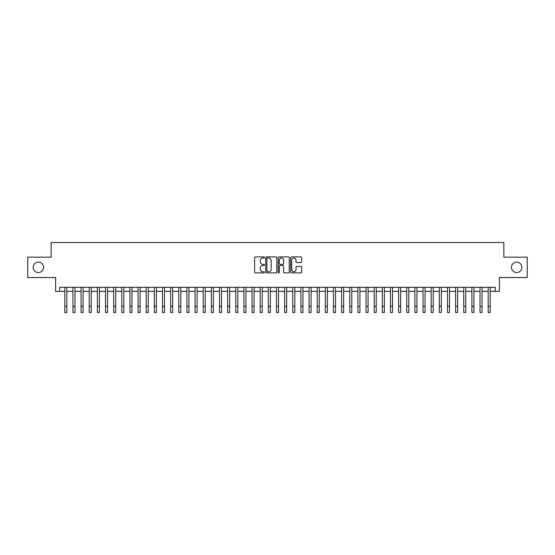 <?xml version="1.0" encoding="UTF-8"?>
<svg xmlns="http://www.w3.org/2000/svg" width="555" height="555" viewBox="0 0 555 555"><rect width="100%" height="100%" fill="white"/><g stroke="black" fill="none" stroke-linecap="round" stroke-linejoin="round"><path stroke-width="0.83" d="M264.471 257.471A0.562 0.562 0 0 0 263.916 256.909L255.425 256.909A0.798 0.798 0 0 0 254.627 257.707L254.627 272.096A0.798 0.798 0 0 0 255.425 272.894L263.916 272.894A0.562 0.562 0 0 0 264.471 272.332A0.562 0.562 0 0 0 263.916 271.777L262.813 271.777A2.56 2.56 0 0 1 260.26 269.217L260.26 268.016A2.56 2.56 0 0 1 262.813 265.463L263.916 265.463A0.562 0.562 0 0 0 264.471 264.901A0.562 0.562 0 0 0 263.916 264.34L262.813 264.34A2.56 2.56 0 0 1 260.26 261.787L260.26 260.586A2.56 2.56 0 0 1 262.813 258.026L263.916 258.026A0.562 0.562 0 0 0 264.471 257.471M511.453 267.344A5.21 5.21 0 0 0 516.663 272.554A5.21 5.21 0 0 0 521.873 267.344A5.21 5.21 0 0 0 516.663 262.133A5.21 5.21 0 0 0 511.453 267.344M33.127 267.344A5.21 5.21 0 0 0 38.337 272.554A5.21 5.21 0 0 0 43.547 267.344A5.21 5.21 0 0 0 38.337 262.133A5.21 5.21 0 0 0 33.127 267.344M300.859 262.543A0.798 0.798 0 0 0 301.656 261.745L301.656 257.707A0.798 0.798 0 0 0 300.859 256.909L291.424 256.909A0.798 0.798 0 0 0 290.626 257.707L290.626 272.096A0.798 0.798 0 0 0 291.424 272.894L300.859 272.894A0.798 0.798 0 0 0 301.656 272.096L301.656 267.219A0.798 0.798 0 0 0 300.859 266.421L296.821 266.421A0.798 0.798 0 0 0 296.023 267.219L296.023 269.633A2.137 2.137 0 0 1 293.886 271.777A2.137 2.137 0 0 1 291.743 269.633L291.743 260.163A2.137 2.137 0 0 1 293.886 258.026A2.137 2.137 0 0 1 296.023 260.163L296.023 261.745A0.798 0.798 0 0 0 296.821 262.543L300.859 262.543M59.704 291.361L59.704 287.289L495.296 287.289L495.296 291.361L499.361 291.361L499.361 277.521L527.25 277.521L527.25 257.166L503.843 257.166L503.843 242.507L51.157 242.507L51.157 257.166L27.75 257.166L27.75 277.521L55.639 277.521L55.639 291.361L64.796 291.361M276.799 257.707A0.798 0.798 0 0 0 276.001 256.909L266.573 256.909A0.798 0.798 0 0 0 265.769 257.707L265.769 272.096A0.798 0.798 0 0 0 266.573 272.894L276.001 272.894A0.798 0.798 0 0 0 276.799 272.096L276.799 257.707M278.999 256.909L288.427 256.909A0.798 0.798 0 0 1 289.231 257.707L289.231 272.096A0.798 0.798 0 0 1 288.427 272.894L284.396 272.894A0.798 0.798 0 0 1 283.591 272.096L283.591 266.261A0.798 0.798 0 0 0 282.793 265.463L280.115 265.463A0.798 0.798 0 0 0 279.318 266.261L279.318 272.332A0.562 0.562 0 0 1 278.756 272.894A0.562 0.562 0 0 1 278.201 272.332L278.201 257.707A0.798 0.798 0 0 1 278.999 256.909M66.829 291.361L72.934 291.361M74.974 291.361L81.079 291.361M83.111 291.361L89.223 291.361M91.256 291.361L97.361 291.361M99.4 291.361L105.506 291.361M107.538 291.361L113.643 291.361M115.683 291.361L121.788 291.361M123.82 291.361L129.932 291.361M131.965 291.361L138.07 291.361M140.11 291.361L146.215 291.361M148.247 291.361L154.352 291.361M156.392 291.361L162.497 291.361M164.53 291.361L170.642 291.361M172.674 291.361L178.779 291.361M180.819 291.361L186.924 291.361M188.957 291.361L195.062 291.361M197.101 291.361L203.206 291.361M205.239 291.361L211.351 291.361M213.384 291.361L219.489 291.361M221.528 291.361L227.633 291.361M229.666 291.361L235.771 291.361M237.811 291.361L243.916 291.361M245.948 291.361L252.06 291.361M254.093 291.361L260.198 291.361M262.238 291.361L268.342 291.361M270.375 291.361L276.48 291.361M278.52 291.361L284.625 291.361M286.657 291.361L292.762 291.361M294.802 291.361L300.907 291.361M302.94 291.361L309.052 291.361M311.084 291.361L317.189 291.361M319.229 291.361L325.334 291.361M327.367 291.361L333.472 291.361M335.511 291.361L341.616 291.361M343.649 291.361L349.761 291.361M351.794 291.361L357.899 291.361M359.938 291.361L366.043 291.361M368.076 291.361L374.181 291.361M376.221 291.361L382.326 291.361M384.358 291.361L390.47 291.361M392.503 291.361L398.608 291.361M400.648 291.361L406.753 291.361M408.785 291.361L414.89 291.361M416.93 291.361L423.035 291.361M425.068 291.361L431.179 291.361M433.212 291.361L439.317 291.361M441.357 291.361L447.462 291.361M449.494 291.361L455.599 291.361M457.639 291.361L463.744 291.361M465.777 291.361L471.889 291.361M473.921 291.361L480.026 291.361M482.066 291.361L488.171 291.361M490.204 291.361L495.296 291.361M267.448 258.026A0.562 0.562 0 0 0 266.893 258.588L266.893 271.215A0.562 0.562 0 0 0 267.448 271.777L268.606 271.777A2.56 2.56 0 0 0 271.166 269.217L271.166 260.586A2.56 2.56 0 0 0 268.606 258.026L267.448 258.026M283.591 260.205A2.137 2.137 0 0 0 281.454 258.068A2.137 2.137 0 0 0 279.318 260.205L279.318 263.542A0.798 0.798 0 0 0 280.115 264.34L282.793 264.34A0.798 0.798 0 0 0 283.591 263.542L283.591 260.205M64.796 306.381L66.829 306.381L66.829 312.493L64.796 312.493L64.796 287.289M66.829 306.381L66.829 287.289M72.934 312.493L74.974 312.493L72.934 312.493L72.934 287.289M74.974 312.493L74.974 287.289M81.079 312.493L83.111 312.493L81.079 312.493L81.079 287.289M83.111 312.493L83.111 287.289M89.223 312.493L91.256 312.493L89.223 312.493L89.223 287.289M91.256 312.493L91.256 287.289M97.361 312.493L99.4 312.493L97.361 312.493L97.361 287.289M99.4 312.493L99.4 287.289M105.506 312.493L107.538 312.493L105.506 312.493L105.506 287.289M107.538 312.493L107.538 287.289M113.643 312.493L115.683 312.493L113.643 312.493L113.643 287.289M115.683 312.493L115.683 287.289M121.788 312.493L123.82 312.493L121.788 312.493L121.788 287.289M123.82 312.493L123.82 287.289M129.932 312.493L131.965 312.493L129.932 312.493L129.932 287.289M131.965 312.493L131.965 287.289M138.07 312.493L140.11 312.493L138.07 312.493L138.07 287.289M140.11 312.493L140.11 287.289M146.215 312.493L148.247 312.493L146.215 312.493L146.215 287.289M148.247 312.493L148.247 287.289M154.352 312.493L156.392 312.493L154.352 312.493L154.352 287.289M156.392 312.493L156.392 287.289M162.497 312.493L164.53 312.493L162.497 312.493L162.497 287.289M164.53 312.493L164.53 287.289M170.642 312.493L172.674 312.493L170.642 312.493L170.642 287.289M172.674 312.493L172.674 287.289M178.779 312.493L180.819 312.493L178.779 312.493L178.779 287.289M180.819 312.493L180.819 287.289M186.924 312.493L188.957 312.493L186.924 312.493L186.924 287.289M188.957 312.493L188.957 287.289M195.062 312.493L197.101 312.493L195.062 312.493L195.062 287.289M197.101 312.493L197.101 287.289M203.206 312.493L205.239 312.493L203.206 312.493L203.206 287.289M205.239 312.493L205.239 287.289M211.351 312.493L213.384 312.493L211.351 312.493L211.351 287.289M213.384 312.493L213.384 287.289M219.489 312.493L221.528 312.493L219.489 312.493L219.489 287.289M221.528 312.493L221.528 287.289M227.633 312.493L229.666 312.493L227.633 312.493L227.633 287.289M229.666 312.493L229.666 287.289M235.771 312.493L237.811 312.493L235.771 312.493L235.771 287.289M237.811 312.493L237.811 287.289M243.916 312.493L245.948 312.493L243.916 312.493L243.916 287.289M245.948 312.493L245.948 287.289M252.06 312.493L254.093 312.493L252.06 312.493L252.06 287.289M254.093 312.493L254.093 287.289M260.198 312.493L262.238 312.493L260.198 312.493L260.198 287.289M262.238 312.493L262.238 287.289M268.342 312.493L270.375 312.493L268.342 312.493L268.342 287.289M270.375 312.493L270.375 287.289M276.48 312.493L278.52 312.493L276.48 312.493L276.48 287.289M278.52 312.493L278.52 287.289M284.625 312.493L286.657 312.493L284.625 312.493L284.625 287.289M286.657 312.493L286.657 287.289M292.762 312.493L294.802 312.493L292.762 312.493L292.762 287.289M294.802 312.493L294.802 287.289M300.907 312.493L302.94 312.493L300.907 312.493L300.907 287.289M302.94 312.493L302.94 287.289M309.052 312.493L311.084 312.493L309.052 312.493L309.052 287.289M311.084 312.493L311.084 287.289M317.189 312.493L319.229 312.493L317.189 312.493L317.189 287.289M319.229 312.493L319.229 287.289M325.334 312.493L327.367 312.493L325.334 312.493L325.334 287.289M327.367 312.493L327.367 287.289M333.472 312.493L335.511 312.493L333.472 312.493L333.472 287.289M335.511 312.493L335.511 287.289M341.616 312.493L343.649 312.493L341.616 312.493L341.616 287.289M343.649 312.493L343.649 287.289M349.761 312.493L351.794 312.493L349.761 312.493L349.761 287.289M351.794 312.493L351.794 287.289M357.899 312.493L359.938 312.493L357.899 312.493L357.899 287.289M359.938 312.493L359.938 287.289M366.043 312.493L368.076 312.493L366.043 312.493L366.043 287.289M368.076 312.493L368.076 287.289M374.181 312.493L376.221 312.493L374.181 312.493L374.181 287.289M376.221 312.493L376.221 287.289M382.326 312.493L384.358 312.493L382.326 312.493L382.326 287.289M384.358 312.493L384.358 287.289M390.47 312.493L392.503 312.493L390.47 312.493L390.47 287.289M392.503 312.493L392.503 287.289M398.608 312.493L400.648 312.493L398.608 312.493L398.608 287.289M400.648 312.493L400.648 287.289M406.753 312.493L408.785 312.493L406.753 312.493L406.753 287.289M408.785 312.493L408.785 287.289M414.89 312.493L416.93 312.493L414.89 312.493L414.89 287.289M416.93 312.493L416.93 287.289M423.035 312.493L425.068 312.493L423.035 312.493L423.035 287.289M425.068 312.493L425.068 287.289M431.179 312.493L433.212 312.493L431.179 312.493L431.179 287.289M433.212 312.493L433.212 287.289M439.317 312.493L441.357 312.493L439.317 312.493L439.317 287.289M441.357 312.493L441.357 287.289M447.462 312.493L449.494 312.493L447.462 312.493L447.462 287.289M449.494 312.493L449.494 287.289M455.599 312.493L457.639 312.493L455.599 312.493L455.599 287.289M457.639 312.493L457.639 287.289M463.744 312.493L465.777 312.493L463.744 312.493L463.744 287.289M465.777 312.493L465.777 287.289M471.889 312.493L473.921 312.493L471.889 312.493L471.889 287.289M473.921 312.493L473.921 287.289M480.026 312.493L482.066 312.493L480.026 312.493L480.026 287.289M482.066 312.493L482.066 287.289M488.171 312.493L490.204 312.493L488.171 312.493L488.171 287.289M490.204 312.493L490.204 287.289M72.934 306.381L74.974 306.381M81.079 306.381L83.111 306.381M89.223 306.381L91.256 306.381M97.361 306.381L99.4 306.381M105.506 306.381L107.538 306.381M113.643 306.381L115.683 306.381M121.788 306.381L123.82 306.381M129.932 306.381L131.965 306.381M138.07 306.381L140.11 306.381M146.215 306.381L148.247 306.381M154.352 306.381L156.392 306.381M162.497 306.381L164.53 306.381M170.642 306.381L172.674 306.381M178.779 306.381L180.819 306.381M186.924 306.381L188.957 306.381M195.062 306.381L197.101 306.381M203.206 306.381L205.239 306.381M211.351 306.381L213.384 306.381M219.489 306.381L221.528 306.381M227.633 306.381L229.666 306.381M235.771 306.381L237.811 306.381M243.916 306.381L245.948 306.381M252.06 306.381L254.093 306.381M260.198 306.381L262.238 306.381M268.342 306.381L270.375 306.381M276.48 306.381L278.52 306.381M284.625 306.381L286.657 306.381M292.762 306.381L294.802 306.381M300.907 306.381L302.94 306.381M309.052 306.381L311.084 306.381M317.189 306.381L319.229 306.381M325.334 306.381L327.367 306.381M333.472 306.381L335.511 306.381M341.616 306.381L343.649 306.381M349.761 306.381L351.794 306.381M357.899 306.381L359.938 306.381M366.043 306.381L368.076 306.381M374.181 306.381L376.221 306.381M382.326 306.381L384.358 306.381M390.47 306.381L392.503 306.381M398.608 306.381L400.648 306.381M406.753 306.381L408.785 306.381M414.89 306.381L416.93 306.381M423.035 306.381L425.068 306.381M431.179 306.381L433.212 306.381M439.317 306.381L441.357 306.381M447.462 306.381L449.494 306.381M455.599 306.381L457.639 306.381M463.744 306.381L465.777 306.381M471.889 306.381L473.921 306.381M480.026 306.381L482.066 306.381M488.171 306.381L490.204 306.381"/></g></svg>
